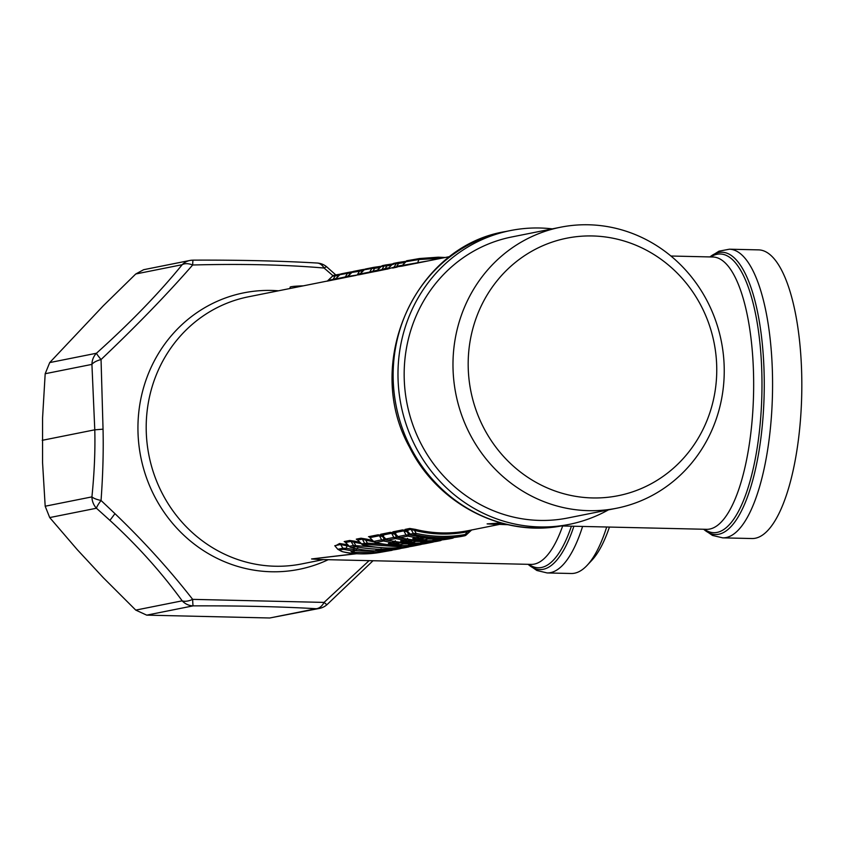<?xml version="1.0" encoding="UTF-8"?>
<svg xmlns="http://www.w3.org/2000/svg" width="844" height="844" viewBox="0 0 844 844"><rect width="100%" height="100%" fill="white"/><g stroke="black" fill="none" stroke-linecap="round" stroke-linejoin="round"><path stroke-width="1.27" d="M483.39 427.222A131.295 124.005 78.7 0 0 652.053 483.285A131.295 124.005 78.7 0 0 701.543 306.678A131.295 124.005 78.7 0 0 532.88 250.615A131.295 124.005 78.7 0 0 483.39 427.222M707.641 301.952A143.28 135.325 -101.3 0 1 616.679 508.225A143.28 135.325 -101.3 0 1 469.58 433.499A143.28 135.325 -101.3 0 1 560.532 227.226A143.28 135.325 -101.3 0 1 707.641 301.952M560.532 227.226L511.728 236.974A143.28 135.325 78.7 0 0 420.766 443.248A143.28 135.325 78.7 0 0 567.875 517.973L616.679 508.225M608.408 509.881A149.821 141.497 -101.3 0 1 569.151 524.388A149.821 141.497 -101.3 0 1 415.343 446.254A149.821 141.497 -101.3 0 1 510.451 230.56A149.821 141.497 -101.3 0 1 552.271 228.872M722.717 537.86L751.962 538.535A144.366 46.42 -88.7 0 0 794.436 464.274A144.366 46.42 -88.7 0 0 796.135 316.996A144.366 46.42 -88.7 0 0 758.65 249.877L729.395 249.202A144.366 46.42 91.3 0 1 766.879 316.321A144.366 46.42 -88.7 0 1 765.191 463.599A144.366 46.42 -88.7 0 1 722.717 537.86L712.441 535.413L703.558 529.241M389.865 549.56L381.298 549.877L381.045 548.885L381.298 549.877C375.823 549.739 373.428 550.214 379.209 550.299L379.948 549.898M390.403 549.539L388.029 549.655L387.744 548.653L388.05 549.655L375.949 549.877M386.214 548.969L384.969 550.267L379.209 550.299M388.746 549.613L384.969 550.267M398.168 262.473L406.375 261.26L398.168 262.473A3.27 3.27 0 0 0 398.094 262.484A3.27 3.091 -101.3 0 1 398.168 262.473L398.621 263.423L405.342 262.41M408.021 260.553L419.457 258.538L445.136 257.504M421.262 536.953L422.053 538.514A3.27 3.091 78.7 0 0 424.321 539.738L414.837 539.168L412.811 538.493L417.527 537.733A3.27 3.091 78.7 0 0 418.951 536.995M435.915 538.746L435.177 540.065L433.014 539.938L437.392 539.116A3.27 3.091 -101.3 0 1 436.844 539.168L433.014 539.938M452.922 536.974L452.331 538.25L435.177 540.065M412.811 538.493L416.514 537.755A3.27 3.091 78.7 0 0 417.527 537.733A3.27 3.27 0 0 0 419.13 536.889L417.453 536.457L416.514 537.755L407.821 536.13L400.003 537.691L399.412 536.752L400.003 537.691C416.482 541.31 432.94 541.69 449.398 538.831L449.398 538.831A3.27 1.076 -100 0 0 449.398 538.831A3.27 3.27 0 0 0 449.462 538.82A3.27 3.091 -101.3 0 1 449.398 538.831C432.888 541.711 416.387 541.331 399.866 537.691A3.27 3.27 0 0 1 398.336 536.879L394.57 533.091M429.005 537.639L420.956 538.398L420.08 539.717M419.69 535.877L420.956 538.398L415.744 537.86L414.837 539.168M409.076 539.39L409.857 540.951L403.559 540.297L402.641 541.605L400.615 540.93A3.27 3.091 78.7 0 0 401.628 540.909L405.331 540.16A3.27 3.091 78.7 0 0 406.766 539.432M416.809 540.076L409.857 540.951L412.136 542.164L402.641 541.605M407.504 538.314L408.76 540.835L407.895 542.154M423.73 541.173L422.981 542.502L420.818 542.365L425.197 541.542A3.27 3.091 -101.3 0 1 424.659 541.605L415.976 541.405A3.27 3.091 78.7 0 1 413.697 540.181L413.592 539.97M400.615 540.93L404.318 540.192L395.625 538.567L387.807 540.128C404.287 543.747 420.755 544.127 437.203 541.268A3.27 3.091 78.7 0 0 437.34 541.247M440.737 539.411L440.146 540.688L422.981 542.502M396.88 541.827L397.672 543.388A3.27 3.091 78.7 0 0 399.94 544.602L390.456 544.042L388.43 543.367L393.135 542.597A3.27 3.091 78.7 0 0 394.57 541.869M414.488 543.198A3.27 3.091 -101.3 0 1 413.001 543.979L409.161 544.749A3.27 3.091 -101.3 0 1 408.623 544.802L410.796 544.939L411.534 543.61M416.672 543.167L420.428 544.106L410.796 544.939M414.182 543.494L416.736 543.325L416.039 544.633M433.12 541.922L424.121 543.367A3.27 3.091 78.7 0 1 422.327 542.987M388.43 543.367L392.122 542.629A3.27 3.091 78.7 0 0 393.135 542.597A3.27 3.27 0 0 0 394.749 541.764L393.061 541.331L392.122 542.629L383.44 541.004L375.622 542.565L375.031 541.616L375.622 542.565C392.101 546.184 408.559 546.564 425.007 543.705L425.007 543.705A3.27 3.27 0 0 0 425.081 543.694A3.27 3.091 -101.3 0 1 425.007 543.705C408.507 546.585 391.996 546.195 375.485 542.565A3.27 3.27 0 0 1 373.945 541.742L370.178 537.966M404.624 542.513L396.564 543.272L395.699 544.591M395.308 540.751L396.564 543.272L391.363 542.734L390.456 544.042M404.476 545.604L408.232 546.543L403.854 547.07L366.37 544.412L363.426 545.002C379.906 548.621 396.374 549.001 412.822 546.142A3.27 3.091 78.7 0 0 412.948 546.121M357.993 540.392L361.633 543.852L367.372 543.146L404.55 545.751L403.854 547.07M410.142 545.424A3.27 3.091 78.7 0 0 411.935 545.804L420.639 544.58L412.822 546.142A3.27 1.076 -100 0 0 412.822 546.142A3.27 3.27 0 0 0 412.885 546.131L420.702 544.57A3.27 3.091 -101.3 0 1 420.639 544.58L420.924 544.359M395.551 549.317L397.091 549.011M398.674 548.695L401.691 548.231L401.301 547.271L401.691 548.231L405.405 547.629A3.27 3.27 0 0 0 405.468 547.608A3.27 3.091 -101.3 0 1 405.405 547.629L395.361 549.36M350.102 546.49L351.136 547.45C366.391 551.322 381.625 551.944 396.849 549.339L396.849 549.339A3.27 3.27 0 0 0 396.912 549.317A3.27 3.091 -101.3 0 1 396.849 549.339L399.771 548.748L396.606 549.254M345.924 542.882L349.405 546.574A3.27 3.27 0 0 0 350.904 547.429L351.136 547.45A3.27 3.091 78.7 0 1 349.342 546.3L353.446 545.488A3.27 3.091 78.7 0 0 355.25 546.638L355.25 546.638C372.921 550.014 390.614 550.151 408.317 547.039L405.405 547.629M391.827 550.088L373.934 552.746L352.971 552.261C350.376 551.617 350.471 551.227 353.256 551.069L344.299 549.444C338.739 549.381 338.18 550.13 342.622 551.691C352.106 554.255 364.302 554.529 379.209 552.535L379.209 552.535C366.602 554.614 354.237 554.297 342.115 551.607L340.849 550.647M390.677 550.52L379.262 552.525M135.757 273.983L143.659 269.7L189.932 260.458A16.342 15.435 -101.3 0 1 193.044 260.174A16.342 16.342 0 0 0 189.932 260.458A16.342 15.435 -101.3 0 0 182.188 264.7L135.757 273.983L103.284 305.792L49.712 362.582L45.186 373.723L42.569 417.907L42.569 462.765L45.186 506.221L49.712 517.572L77.237 549.623L103.284 577.686L135.757 610.106L146.698 615.139L193.128 605.865A16.342 0.612 -90.1 0 1 192.664 599.367C169.444 569.647 143.554 541.078 114.974 513.669L101.048 500.481C102.905 474.908 103.569 451.139 103.042 429.174L101.048 359.544A16.342 1.203 47.9 0 1 96.448 353.246L49.712 362.582M103.042 429.174L94.781 429.818L91.922 364.386A16.342 15.435 -101.3 0 1 96.448 353.246C130.398 322.735 158.978 293.227 182.188 264.7A16.342 9.717 39.4 0 1 192.664 264.995C166.732 294.693 136.19 326.206 101.048 359.544A16.342 6.541 -6.1 0 0 91.922 364.386L45.186 373.723M338.971 275.482L337.104 274.669A3.27 3.27 0 0 0 337.041 274.69A3.27 3.091 -101.3 0 1 337.104 274.669L340.543 274.121L337.115 274.669M328.274 280.451L333.106 279.375L335.311 275.745L338.106 275.629L336.482 278.256L331.755 280.229L334.519 279.628M331.755 280.229L327.029 281.179A2.722 2.574 -101.3 0 0 328.39 280.313L332.43 276.167A3.27 3.27 0 0 1 334.097 275.271L337.041 274.69A3.27 3.091 -101.3 0 0 335.311 275.745L332.367 276.326A3.27 3.091 -101.3 0 1 334.171 275.26L336.978 274.701M327.377 281.063L332.557 276.115M351.167 273.045L349.3 272.243A3.27 3.27 0 0 0 349.237 272.253A3.27 3.091 -101.3 0 1 349.3 272.243L352.739 271.684L349.31 272.232M343.941 277.792L334.351 279.712A2.722 2.574 -101.3 0 0 335.701 278.858L339.689 274.87A3.27 3.091 -101.3 0 1 341.419 273.815L349.237 272.253A3.27 3.091 -101.3 0 0 347.506 273.308L339.752 274.711L335.448 279.016L345.301 276.938L347.506 273.308L350.302 273.192L348.677 275.819L343.941 277.792L346.705 277.191M349.163 272.264L341.482 273.804A3.27 3.091 -101.3 0 0 341.419 273.815A3.27 3.27 0 0 0 339.742 274.701L339.879 274.648M363.353 270.607L361.485 269.806A3.27 3.27 0 0 0 361.422 269.816A3.27 3.091 -101.3 0 1 361.485 269.806L364.935 269.247L361.496 269.795M347.781 276.547L351.874 272.433L362.487 270.755L360.873 273.382L357.497 274.5L359.692 270.871A3.27 3.091 -101.3 0 1 361.422 269.816L353.604 271.378A3.27 3.091 -101.3 0 1 353.678 271.367L361.359 269.827M358.9 274.754L347.897 276.421A2.722 2.574 78.7 0 1 346.536 277.275L351.937 272.274A3.27 3.27 0 0 1 353.604 271.378A3.27 3.091 -101.3 0 0 351.874 272.433L352.064 272.222M380.116 267.506L374.683 268.318L373.681 267.369A3.27 3.27 0 0 0 373.618 267.379A3.27 3.091 -101.3 0 1 373.681 267.369L381.382 266.261L373.702 267.358M377.49 270.133L369.683 272.063L371.887 268.434L374.683 268.318L373.059 270.945L373.924 271.726L358.732 274.817A2.722 2.574 -101.3 0 0 360.093 273.983L359.977 274.11M368.332 272.928L369.683 272.063L360.093 273.983L364.07 269.996A3.27 3.091 -101.3 0 1 365.8 268.941L373.618 267.379A3.27 3.091 -101.3 0 0 371.887 268.434L364.26 269.785M391.363 265.195L386.879 265.881L385.877 264.932A3.27 3.27 0 0 0 385.803 264.942A3.27 3.091 -101.3 0 1 385.877 264.932L392.618 263.929L385.877 264.932M375.802 271.409L386.119 269.289L385.254 268.508L381.878 269.626L384.073 265.997L386.879 265.881L385.254 268.508L388.81 267.843M377.046 270.702L381.203 266.43A3.27 3.27 0 0 1 382.87 265.533L385.803 264.942A3.27 3.091 -101.3 0 0 384.073 265.997L381.14 266.588A3.27 3.091 -101.3 0 1 382.933 265.512L385.74 264.953M376.139 271.325L381.33 266.366M401.723 266.176L393.99 267.21L396.363 263.539L392.26 264.362A3.27 3.091 -101.3 0 1 393.99 263.307L398.094 262.484A3.27 3.091 -101.3 0 0 396.363 263.539L398.621 263.423L396.722 266.314L403.042 265.132M392.26 264.362L393.009 264.552L392.26 264.362L388.451 268.318A2.722 2.574 -101.3 0 1 387.101 269.173L393.99 267.21L387.079 269.162M441.401 258.243L418.909 259.53L419.479 258.538L438.289 257.188L445.189 257.494M406.059 261.682L418.909 259.53L417.516 263.117M135.757 610.106L182.188 600.833C161.32 572.221 137.234 545.403 109.91 520.379L96.448 508.236A16.342 15.435 -101.3 0 1 91.922 496.884A16.342 4.463 5.8 0 0 101.048 500.481L101.048 500.481A16.342 2.669 -48.6 0 0 96.448 508.236L49.712 517.572M319.38 608.429A16.342 16.342 0 0 0 327.124 604.547A16.342 1.308 -132 0 1 324.085 602.405A16.342 10.423 -86.8 0 1 316.173 608.714A16.342 15.435 -101.3 0 0 319.38 608.429L269.742 617.987L146.698 615.139M369.092 560.638L324.085 602.405L192.664 599.367A16.342 8.25 -36.2 0 1 182.188 600.833A16.342 15.435 78.7 0 0 193.128 605.865C239.749 605.697 280.757 606.646 316.173 608.714L269.742 617.987M411.608 534.315L412.199 535.254L411.608 534.315L410.532 534.431M412.051 535.254A3.27 3.27 0 0 1 410.522 534.442L406.164 530.306L410.406 534.104L413.338 533.524A3.27 3.091 78.7 0 0 415.132 534.674L415.132 534.674C431.59 538.293 448.048 538.672 464.527 535.813L461.584 536.404C445.136 539.253 428.678 538.873 412.199 535.254L415.132 534.674A3.27 1.002 102.5 0 0 416.134 533.408C432.466 536.953 448.786 537.333 465.118 534.537L464.527 535.813A3.27 3.091 -101.3 0 0 464.59 535.803A3.27 3.27 0 0 0 466.268 534.906L471.701 529.916M406.397 530.306L405.067 529.41L406.418 530.327L411.133 529.388L413.338 533.524L416.134 533.408L414.52 530.422L411.133 529.388A2.722 2.574 78.7 0 0 409.783 528.46L415.375 529.378C433.035 533.682 450.738 534.094 468.494 530.612L465.118 534.537L466.257 534.906M439.123 538.061L437.614 537.839L436.844 539.168L428.161 538.968A3.27 3.091 78.7 0 1 425.893 537.755L425.787 537.533M443.416 538.25L438.574 538.62M449.525 538.81A3.27 3.091 -101.3 0 1 449.462 538.82L452.405 538.24A3.27 3.091 -101.3 0 1 452.331 538.25L449.398 538.831M394.159 532.68L398.336 536.868M400.003 537.691A3.27 3.091 78.7 0 1 398.21 536.541L399.412 536.752M394.201 532.743L392.871 531.847L394.222 532.764L403.822 530.844L406.027 534.98L408.823 534.864A3.27 1.002 102.5 0 1 407.821 536.13A3.27 3.091 78.7 0 1 406.027 534.98L398.21 536.541M417.558 536.351L408.823 534.864L407.198 531.878L408.063 530.844M431.221 540.688L426.378 541.057M382.374 535.529L386.141 539.305A3.27 3.27 0 0 0 387.681 540.128C404.192 543.758 420.702 544.148 437.192 541.278L437.203 541.268A3.27 1.076 -100 0 0 437.203 541.268A3.27 3.27 0 0 0 437.266 541.257L440.209 540.677A3.27 3.091 -101.3 0 1 440.146 540.688L437.203 541.268M387.807 540.128A3.27 3.091 78.7 0 1 386.014 538.978L387.807 540.128L387.217 539.179M395.868 533.281L395.013 534.315L391.627 533.281L393.832 537.417L396.627 537.301A3.27 1.002 102.5 0 1 395.625 538.567A3.27 3.091 78.7 0 1 393.832 537.417L386.014 538.978M405.363 538.788L404.318 540.192A3.27 3.091 78.7 0 0 405.331 540.16A3.27 3.27 0 0 0 406.945 539.327L396.627 537.301L395.013 534.315L395.857 534.526M426.927 540.487L425.429 540.276L424.659 541.605L420.818 542.365M414.731 542.924L413.233 542.713L412.463 544.042L408.623 544.802M425.144 543.684A3.27 3.091 -101.3 0 1 425.081 543.694L432.888 542.133A3.27 3.091 -101.3 0 1 432.824 542.143L425.007 543.705M369.777 537.554L373.955 541.742M375.622 542.565A3.27 3.091 78.7 0 1 373.829 541.415L375.031 541.616M369.841 537.639L379.441 535.718L381.636 539.854L384.431 539.738A3.27 1.002 102.5 0 1 383.44 541.004A3.27 3.091 78.7 0 1 381.636 539.854L373.829 541.415M393.177 541.226L384.431 539.738L382.817 536.752L383.672 535.718M362.836 544.053L363.426 545.002L362.836 544.053L361.759 544.18A3.27 3.27 0 0 0 363.3 545.002C379.811 548.632 396.311 549.011 412.811 546.142M364.566 543.262A3.27 3.091 78.7 0 0 366.37 544.412A3.27 1.002 102.5 0 0 367.372 543.146L365.747 540.16L362.371 539.126L364.566 543.262M400.32 548.442L399.771 548.748A3.27 3.091 -101.3 0 0 399.834 548.737A3.27 3.27 0 0 0 400.826 548.368M351.136 547.45L355.25 546.638L355.704 545.372L353.815 542.154L351.072 541.384L353.446 545.488L385.486 547.925M352.971 552.261L355.535 550.035L353.773 549.581L352.845 550.889M357.698 548.199L356.263 549.908L353.256 551.069M355.503 550.573L373.027 551.417L373.934 552.746M378.46 550.573L381.288 551.723M376.698 550.91L373.027 551.417L372.89 550.794M383.134 550.267L382.459 551.575M390.688 549.328L390.076 550.615M342.115 551.607L337.811 549.307L342.928 548.241L344.299 549.444M337.811 549.307L334.783 545.709L340.596 544.486L342.928 548.241L346.209 548.294L345.228 549.571M354.216 547.186L353.773 549.581L346.209 548.294L347.411 544.76L339.583 543.504L335.079 546.047M335.806 274.933L326.966 267.052A16.342 2.785 131.3 0 0 324.085 268.033C285.884 264.731 242.08 263.718 192.664 264.995L192.664 264.995A16.342 0.612 89.9 0 1 193.086 260.142A16.342 0.612 89.9 0 1 193.128 260.184M326.966 267.052A16.342 16.342 0 0 0 317.101 263.022L317.101 263.022A16.342 10.423 93.2 0 1 324.085 268.033L332.979 275.724M45.186 506.221L91.922 496.884C94.37 472.651 95.319 450.295 94.781 429.818L42.2 440.325M334.351 279.712L335.596 278.984M388.398 268.381L392.281 264.246A3.27 3.27 0 0 1 393.99 263.307A3.27 3.091 -101.3 0 1 394.053 263.296L398.03 262.505M428.362 260.849L403.021 265.311M415.375 529.378L414.52 530.422C432.297 534.801 450.126 535.212 468.03 531.657L470.562 530.591M392.871 531.847L402.461 529.927A2.722 2.574 78.7 0 1 403.822 530.844L408.042 532.089M368.49 536.71L378.08 534.801A2.722 2.574 78.7 0 1 379.441 535.718L383.661 536.963M357.624 540.044L356.295 539.147L357.656 540.076L362.371 539.126A2.722 2.574 -101.3 0 0 361.01 538.208L366.612 539.126L365.747 540.16L374.198 541.953M346.473 542.734L344.183 541.574L349.711 540.466A2.722 2.574 78.7 0 1 351.072 541.384L345.544 542.492L349.342 546.3M349.711 540.466L354.248 541.109L353.815 542.154L361.158 543.61M357.001 549.033L359.702 549.317M339.583 543.504L340.596 544.486L349.163 546.342M508.014 524.715L487.125 523.881L501.273 523.048M290.093 288.479L290.093 287.192A21.469 1.456 0 0 1 303.249 285.852M380.517 270.491L381.878 269.626L377.162 270.576A2.722 2.574 78.7 0 1 375.802 271.43M397.165 267.094L392.629 268.065M401.512 266.24L450.095 256.513M499.036 524.504L468.494 530.612M402.461 529.927L406.291 530.422M382.015 535.17L380.676 534.284L382.037 535.202L391.627 533.281A2.722 2.574 -101.3 0 0 390.276 532.364L380.676 534.284M394.106 532.859L390.276 532.364M378.08 534.801L381.91 535.296M366.612 539.126L372.563 540.434M346.272 542.703L344.183 541.574M354.248 541.109L359.681 542.217M496.42 524.451L487.125 523.881L500.946 522.953M348.762 554.529L311.563 558.96L320.614 559.519M356.337 553.769L311.563 558.96L318.789 559.477M582.592 526.445A144.366 46.42 91.3 0 1 547.144 572.939L571.24 573.498A144.366 46.42 -88.7 0 0 587.192 565.28A144.366 46.42 -88.7 0 0 606.688 527.004M587.192 565.28L591.876 560.268A138.922 44.669 -88.7 0 0 609.442 527.067M564.309 525.358C504.111 538.398 437.878 504.68 409.53 447.172C362.836 363.574 414.531 246.195 505.609 231.53A149.821 141.497 78.7 0 0 410.5 447.225A149.821 141.497 78.7 0 0 564.309 525.358L569.151 524.388M561.165 525.949L706.618 529.315A136.2 43.793 91.3 0 0 746.697 459.252A136.2 43.793 91.3 0 0 748.29 320.309A136.2 43.793 -88.7 0 0 712.927 256.998L670.927 256.017M704.381 529.262A139.387 44.816 91.3 0 0 752.036 473.621A139.387 44.816 91.3 0 0 756.488 318.779A139.387 44.816 -88.7 0 0 710.69 256.945M709.962 256.924A141.18 45.386 91.3 0 1 758.693 317.861A141.18 45.386 91.3 0 1 753.428 477.662A141.18 45.386 91.3 0 1 703.664 529.241M390.012 549.803L390.793 549.644M373.554 267.39L365.863 268.93A3.27 3.091 -101.3 0 0 365.8 268.941A3.27 3.27 0 0 0 364.133 269.837L359.069 274.733M424.321 539.738L428.161 538.968A3.27 1.044 93.3 0 0 428.942 537.839M412.136 542.164L415.976 541.405A3.27 1.044 93.3 0 0 416.757 540.276M401.406 542.407L401.512 542.618A3.27 3.091 78.7 0 0 403.78 543.842L399.94 544.602M414.583 543.177A3.27 3.27 0 0 1 413.001 543.979A3.27 3.091 -101.3 0 1 412.463 544.042L403.78 543.842A3.27 1.044 93.3 0 0 404.561 542.713M420.428 544.106L424.121 543.367A3.27 1.066 84 0 0 424.595 542.84M412.399 545.277A3.27 1.066 84 0 1 411.935 545.804L408.232 546.543M398.379 548.748L395.161 549.391M461.584 536.404L461.584 536.404A3.27 3.27 0 0 0 461.657 536.383A3.27 3.091 -101.3 0 1 461.584 536.404C445.083 539.274 428.573 538.894 412.062 535.254M461.721 536.373A3.27 3.091 -101.3 0 1 461.657 536.383L464.59 535.803A3.27 3.091 -101.3 0 0 466.131 534.959M410.406 534.104A3.27 3.091 78.7 0 0 412.199 535.254M438.88 538.324A3.27 3.091 -101.3 0 1 437.392 539.116A3.27 3.27 0 0 0 438.975 538.303M453.808 537.522A3.27 3.091 -101.3 0 1 452.405 538.24A3.27 3.27 0 0 0 453.893 537.512M441.623 539.96A3.27 3.091 -101.3 0 1 440.209 540.677A3.27 3.27 0 0 0 441.697 539.949M426.684 540.761A3.27 3.091 -101.3 0 1 425.197 541.542A3.27 3.27 0 0 0 426.779 540.74M433.721 541.837A3.27 3.091 -101.3 0 1 432.888 542.133A3.27 3.27 0 0 0 433.763 541.827M421.525 544.274A3.27 3.091 -101.3 0 1 420.702 544.57A3.27 3.27 0 0 0 421.567 544.264M361.633 543.852A3.27 3.091 78.7 0 0 363.426 545.002M400.773 548.378A3.27 3.091 -101.3 0 1 399.834 548.737L396.912 549.317A3.27 3.091 -101.3 0 0 396.975 549.307M408.412 546.838L408.317 547.039A3.27 3.091 -101.3 0 0 408.39 547.028A3.27 3.27 0 0 0 409.277 546.712M409.224 546.722A3.27 3.091 -101.3 0 1 408.39 547.028L405.468 547.608A3.27 3.091 -101.3 0 0 405.531 547.598M114.974 513.669L109.91 520.379M346.884 277.17L356.136 275.366M405.067 529.41L409.783 528.46M361.01 538.208L356.295 539.147M328.211 559.699A140.98 133.152 -101.3 0 1 154.273 495.818A140.98 133.152 -101.3 0 1 158.45 353.552A140.98 133.152 -101.3 0 1 278.446 290.8M327.324 281.041L248.442 296.803A136.2 128.636 78.7 0 0 161.974 492.885A136.2 128.636 -101.3 0 0 301.804 563.908L323.474 559.583M318.631 559.477L531.055 564.393A136.2 43.793 -88.7 0 0 562.674 525.981M571.409 526.181A139.387 44.816 91.3 0 1 528.819 564.341M573.899 526.245A141.18 45.386 91.3 0 1 528.101 564.319M505.609 231.53L510.451 230.56M729.395 249.202L719.014 251.164L709.867 256.924M401.596 266.219L405.964 261.661C411.693 259.509 397.387 262.484 419.457 258.538M350.904 547.429C366.212 551.332 381.52 551.965 396.838 549.339M353.689 551.1L352.908 551.079M392.724 549.412C387.037 551.565 401.259 548.589 379.23 552.535M386.141 539.316L381.963 535.117M361.759 544.18L357.582 539.991M317.101 263.022C280.651 260.912 239.316 259.952 193.086 260.142M373.027 560.732L327.124 604.547M373.797 271.757L376.097 271.293M385.993 269.32L387.407 269.036M348.424 554.603L353.509 553.58M547.144 572.939L536.868 570.491L527.996 564.319"/></g></svg>
